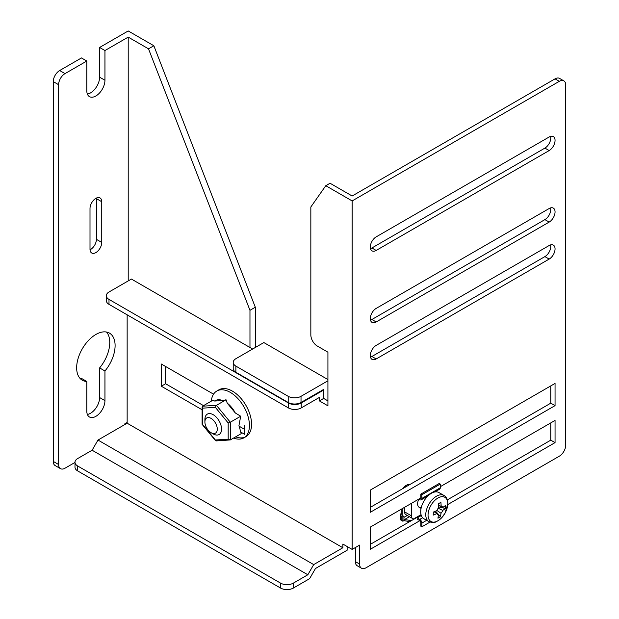 <?xml version="1.0" encoding="UTF-8"?>
<svg xmlns="http://www.w3.org/2000/svg" width="619" height="619" viewBox="0 0 619 619"><rect width="100%" height="100%" fill="white"/><g stroke="black" fill="none" stroke-linecap="round" stroke-linejoin="round"><path stroke-width="0.93" d="M325.787 185.708L330.059 183.247L352.149 195.999L555.05 78.853L559.328 81.321L352.149 200.927L325.787 185.708L310.839 206.978L310.839 334.918A9.061 5.231 -120 0 0 317.245 346.013L327.923 352.18L327.923 405.824L319.381 400.888L323.652 398.427L323.652 389.421L301.02 402.482A9.061 5.231 180 0 1 288.206 402.482L288.206 396.322A9.061 5.231 180 0 0 301.02 396.322L327.923 380.793M355.352 547.56L355.352 561.619A9.061 5.231 120 0 0 357.233 565.766L361.504 568.234A9.061 5.231 120 0 0 366.03 567.785L559.328 456.188A9.061 5.231 120 0 0 565.735 445.092L565.735 85.02A9.061 5.231 120 0 0 563.855 80.872A9.061 5.231 120 0 0 559.328 81.321M563.855 80.872L559.584 78.404A9.061 5.231 120 0 0 555.05 78.853M550.778 422.893L550.778 440.155L447.344 499.873M416.541 517.662L370.301 544.356M550.608 136.373A8.31 4.797 120 0 1 544.906 148.096L371.903 247.971L376.174 250.44L549.177 150.556A8.31 4.797 120 0 0 554.609 143.237A8.31 4.797 120 0 0 553.332 136.582A8.31 4.797 120 0 0 549.177 136.992L376.174 236.876A8.31 4.797 120 0 0 370.75 244.196A8.31 4.797 120 0 0 372.027 250.85A8.31 4.797 120 0 0 376.174 250.44M370.479 248.598A8.31 4.797 120 0 0 371.903 247.971M550.778 385.9L550.778 403.162L370.301 507.363M370.479 320.116A8.31 4.797 120 0 0 371.903 319.497L544.906 219.613A8.31 4.797 120 0 0 550.608 207.899M370.479 357.109A8.31 4.797 120 0 0 371.903 356.49L544.906 256.606A8.31 4.797 120 0 0 550.608 244.892M342.872 547.753L127.15 423.21L97.988 440.055L92.115 450.222L77.646 458.571A9.061 5.231 0 0 0 74.992 462.277A9.061 5.231 0 0 0 77.646 465.975L280.554 583.121A9.061 5.231 0 0 0 293.367 583.121L307.829 574.765L313.701 564.598L342.872 547.753L342.872 544.055L352.149 549.409L359.624 545.099L359.624 564.087A9.061 5.231 120 0 0 361.504 568.234M352.149 549.409L352.149 200.927M549.177 259.075A8.31 4.797 120 0 0 554.609 251.755A8.31 4.797 120 0 0 553.332 245.101A8.31 4.797 120 0 0 549.177 245.511L376.174 345.394A8.31 4.797 120 0 0 370.75 352.714A8.31 4.797 120 0 0 372.027 359.368A8.31 4.797 120 0 0 376.174 358.958L549.177 259.075L544.906 256.606M549.177 222.082A8.31 4.797 120 0 0 554.609 214.762A8.31 4.797 120 0 0 553.332 208.108A8.31 4.797 120 0 0 549.177 208.518L376.174 308.401A8.31 4.797 120 0 0 370.75 315.721A8.31 4.797 120 0 0 372.027 322.375A8.31 4.797 120 0 0 376.174 321.965L549.177 222.082L544.906 219.613M555.05 383.432L555.05 405.631L370.301 512.292L370.301 490.101L555.05 383.432M440.264 486.704L555.05 420.433L555.05 442.624L447.8 504.547M420.688 520.2L370.301 549.285L370.301 527.094L419.852 498.488M327.923 400.888L323.652 398.427L323.652 390.04L323.118 389.73M252.637 349.039L131.429 279.061L108.998 292.006A9.061 5.231 180 0 0 106.344 295.704L106.344 300.641A9.061 5.231 180 0 0 108.998 304.339L108.998 299.403A9.061 5.231 180 0 1 106.344 295.704M74.992 462.277L74.992 467.206A9.061 5.231 0 0 0 77.646 470.904L280.554 588.05A9.061 5.231 0 0 0 293.367 588.05L309.601 578.68L315.473 568.505L347.143 550.221L347.143 546.523M244.621 429.377L238.973 426.112L244.621 429.377M203.512 405.638L165.598 383.749L165.598 366.487M319.381 400.888L319.381 397.437L301.221 407.921A9.061 5.231 180 0 1 288.408 407.921L108.998 304.339M301.221 407.921L301.221 402.984L323.652 390.04M127.15 314.823L127.15 423.21M244.621 425.493L244.621 434.306L240.234 431.776M202.103 409.763L161.327 386.217L161.327 364.018L213.547 394.171M301.221 402.984A9.061 5.231 180 0 1 288.408 402.984L108.998 299.403M313.701 564.598L97.988 440.055M307.829 574.765L92.115 450.222M165.598 383.749L161.327 386.217M550.778 403.162L555.05 405.631M550.778 440.155L555.05 442.624M249.968 347.499L249.968 310.312L148.514 48.831L128.21 37.117L104.951 50.541L104.951 80.261A12.837 7.413 120 0 1 99.35 93.183A12.837 7.413 120 0 1 89.461 96.618A12.837 7.413 120 0 1 86.799 90.745L86.799 61.026L65.018 73.607A9.061 5.231 120 0 0 58.604 84.702L58.604 464.505A9.061 5.231 120 0 0 60.484 468.653A9.061 5.231 120 0 0 65.018 468.204L74.992 462.439M128.21 37.117L128.21 280.91M124.821 424.557L124.821 423.814L127.15 422.46M90.003 249.202L90.003 208.51A8.31 4.797 120 0 1 93.631 200.146A8.31 4.797 120 0 1 100.03 197.925A8.31 4.797 120 0 1 101.748 201.724L101.748 242.416A8.31 4.797 120 0 1 98.127 250.78A8.31 4.797 120 0 1 91.728 253.001A8.31 4.797 120 0 1 90.003 249.202M86.799 411.109L86.799 381.474A27.182 15.692 120 0 1 82.288 380.213A27.182 15.692 120 0 1 82.288 348.822A27.182 15.692 120 0 1 109.47 333.123A27.182 15.692 120 0 1 104.951 370.99L104.951 400.625A12.837 7.413 120 0 1 99.35 413.546A12.837 7.413 120 0 1 89.461 416.989A12.837 7.413 120 0 1 86.799 411.109M104.951 50.541L99.613 47.462L128.21 30.95L153.852 45.752L148.514 48.831M99.613 47.462L99.613 77.182L104.951 80.261M87.372 94.073A12.837 7.413 120 0 0 99.613 77.182M60.484 468.653L55.145 465.565A9.061 5.231 120 0 1 53.265 461.418L53.265 81.615A9.061 5.231 120 0 1 59.672 70.52L81.46 57.946L86.799 61.026M87.372 414.436A12.837 7.413 120 0 0 99.613 397.545L99.613 367.91A27.182 15.692 120 0 0 106.538 332.039M79.882 378.209A27.182 15.692 120 0 0 81.46 378.387L86.799 381.474M90.026 249.782A8.31 4.797 120 0 0 96.409 239.336L96.409 198.645A8.31 4.797 120 0 0 96.386 198.065M249.968 310.312L255.307 307.225L153.852 45.752M327.923 379.555L263.849 342.562L235.878 358.711A9.061 5.231 180 0 0 233.224 362.409L233.224 368.576A9.061 5.231 180 0 0 235.878 372.274L288.206 402.482M255.307 307.225L255.307 347.499M235.878 372.274L235.878 366.108L288.206 396.322M235.878 366.108A9.061 5.231 180 0 1 233.224 362.409M99.613 367.91L104.951 370.99M402.234 515.441L402.234 514.203L401.166 513.592A3.018 1.741 0 0 0 400.284 514.822A3.018 1.741 0 0 0 401.166 516.06L402.876 517.043L403.944 516.424L402.234 515.441A1.509 0.874 180 0 1 401.793 514.822A1.509 0.874 180 0 1 402.234 514.203L402.234 508.656M404.586 511.867A6.043 3.49 120 0 0 405.832 514.629L412.672 518.575A6.043 3.49 120 0 1 411.418 515.813L404.586 511.867L404.586 507.301M402.876 517.043L402.876 521.237L401.166 520.246A3.018 1.741 180 0 1 400.284 519.016L400.284 514.822M403.944 519.426L404.54 519.534L404.54 520.772L403.944 520.564M409.755 521.577L404.54 520.772M409.438 516.71L404.54 519.534L411.442 520.602M429.95 522.126L421.872 526.792L421.872 523.094A3.018 1.741 -120 0 0 419.736 519.395L417.175 517.917A3.018 1.741 -120 0 0 415.666 517.763A3.018 1.741 -120 0 0 415.132 518.474M421.872 526.792L420.804 526.173L420.804 522.475A1.509 0.874 60 0 0 419.837 520.687M419.736 520.625L417.175 519.148M401.166 513.592L401.166 509.275M421.253 507.588A7.552 4.356 -60 0 1 419.179 507.309A7.552 4.356 -60 0 1 418.862 499.162M412.672 518.575A6.043 3.49 120 0 0 414.738 518.699M411.418 515.813L411.418 503.355M402.876 521.237L403.944 520.618L403.944 516.424M418.777 499.107L419.736 499.665A3.018 1.741 -120 0 0 421.245 499.812A3.018 1.741 -120 0 0 421.872 498.427L421.872 494.728L420.804 494.117L439.196 483.493L440.264 484.112L440.264 487.811A3.018 1.741 60 0 1 439.637 489.196L434.817 491.981M420.804 494.117L420.804 497.815A1.509 0.874 60 0 1 420.494 498.504A1.509 0.874 60 0 1 419.736 498.427M421.872 494.728L440.264 484.112M438.523 505.104L441.2 506.357L440.906 502.357L438.345 503.742L438.639 507.742A4.542 2.623 120 0 0 436.921 510.598L433.308 512.099L433.223 515.109L436.836 513.6A4.542 2.623 120 0 0 437.424 514.358A4.542 2.623 120 0 0 438.445 514.652L437.943 518.196L440.504 516.811L441.014 513.267A4.542 2.623 120 0 0 442.724 510.42L445.541 508.454L438.639 506.922M438.554 505.352L442.809 507.418L445.626 505.444L445.541 508.454M438.213 508.23L442.724 510.42M436.836 513.6L434.213 511.789M441.014 513.267L436.96 510.489M442.809 507.418A4.542 2.623 120 0 0 441.958 506.504A4.542 2.623 120 0 0 441.2 506.357M440.504 516.811L435.614 511.232M434.252 511.774L438.445 514.652M444.009 495.486L438.941 492.554A15.104 8.72 -60 0 0 427.458 496.438A15.104 8.72 -60 0 0 420.719 511.402A15.104 8.72 120 0 0 423.837 518.714L428.905 521.639C435.776 523.736 435.08 521.662 438.082 520.765L441.378 518.088L444.914 513.391L447.839 503.789C447.761 499.595 446.485 496.825 444.009 495.486A15.104 8.72 120 0 0 432.526 499.363A15.104 8.72 120 0 0 425.787 514.327A15.104 8.72 120 0 0 428.905 521.639M409.817 484.553A7.552 4.356 120 0 0 406.613 485.164A7.552 4.356 120 0 0 403.41 488.252M406.613 485.164L405.762 485.66A6.345 3.66 120 0 0 402.853 488.569M211.094 432.696L213.23 433.934A11.769 6.794 -120 0 0 219.111 434.515A11.769 6.794 -120 0 0 221.548 429.122A11.769 6.794 -120 0 0 216.41 417.283A11.769 6.794 -120 0 0 207.342 414.126A11.769 6.794 -120 0 0 204.904 419.512L204.904 421.98A8.751 5.053 -120 0 0 211.094 432.696A8.751 5.053 -120 0 0 217.277 429.122A8.751 5.053 -120 0 0 211.094 418.405A8.751 5.053 -120 0 0 204.904 421.98M214.661 401.042L222.708 400.539A19.483 11.25 -120 0 0 214.661 401.042L212.936 400.199L202.552 406.196L202.103 407.023L202.552 408.153L202.552 424.41L215.366 440.001L228.179 439.204L230.314 439.931L216.046 440.921M222.708 400.539L226.043 399.781L216.433 405.329L202.552 406.196M241.193 433.648L230.314 439.931L230.314 422.228L240.698 416.231L238.965 425.493L241.193 433.648M226.043 399.781L227.243 403.155L235.29 412.95L240.698 416.231M235.29 412.95A19.483 11.25 -120 0 0 227.243 403.155M233.533 438.074A27.035 15.607 -120 0 0 243.832 437.865A27.035 15.607 -120 0 0 249.434 425.493A27.035 15.607 -120 0 0 237.626 398.288A27.035 15.607 -120 0 0 216.797 391.046A27.035 15.607 -120 0 0 211.303 401.135M216.797 391.046L218.933 389.808A27.035 15.607 60 0 1 239.762 397.05A27.035 15.607 60 0 1 251.569 424.255A27.035 15.607 60 0 1 245.967 436.635L243.832 437.865M244.853 437.176A27.035 15.607 60 0 1 235.669 436.836M228.179 422.955L215.366 407.356L216.433 405.329L230.314 422.228L228.179 422.955L228.179 439.204M216.433 440.798L215.366 440.001L215.574 440.72L202.127 424.355M355.352 561.619L359.624 564.087M293.367 588.05L293.367 583.121M288.408 407.921L288.408 402.984M280.554 588.05L280.554 583.121M77.646 470.904L77.646 465.975M371.903 356.49L376.174 358.958M371.903 319.497L376.174 321.965M544.906 148.096L549.177 150.556M301.02 402.482L301.02 396.322M53.265 461.418L58.604 464.505M53.265 81.615L58.604 84.702M59.672 70.52L65.018 73.607M99.613 397.545L104.951 400.625M96.409 239.336L101.748 242.416M96.409 198.645L101.748 201.724M407.302 515.472L403.944 517.414M417.175 517.917L421.307 515.526M422.615 517.732L419.736 519.395M421.872 523.094L426.646 520.339M401.166 520.246L401.166 516.06M440.264 487.811L421.872 498.427M428.054 514.729A13.951 8.055 120 0 0 437.594 520.974A13.951 8.055 120 0 0 447.769 504.075A13.951 8.055 120 0 0 438.229 497.838A13.951 8.055 120 0 0 428.054 514.729M215.366 407.356L202.552 408.153M421.044 514.66L415.666 517.763M421.245 499.812L427.961 495.935M421.075 508.4L419.179 507.309M202.103 424.309L202.103 407.023"/></g></svg>
